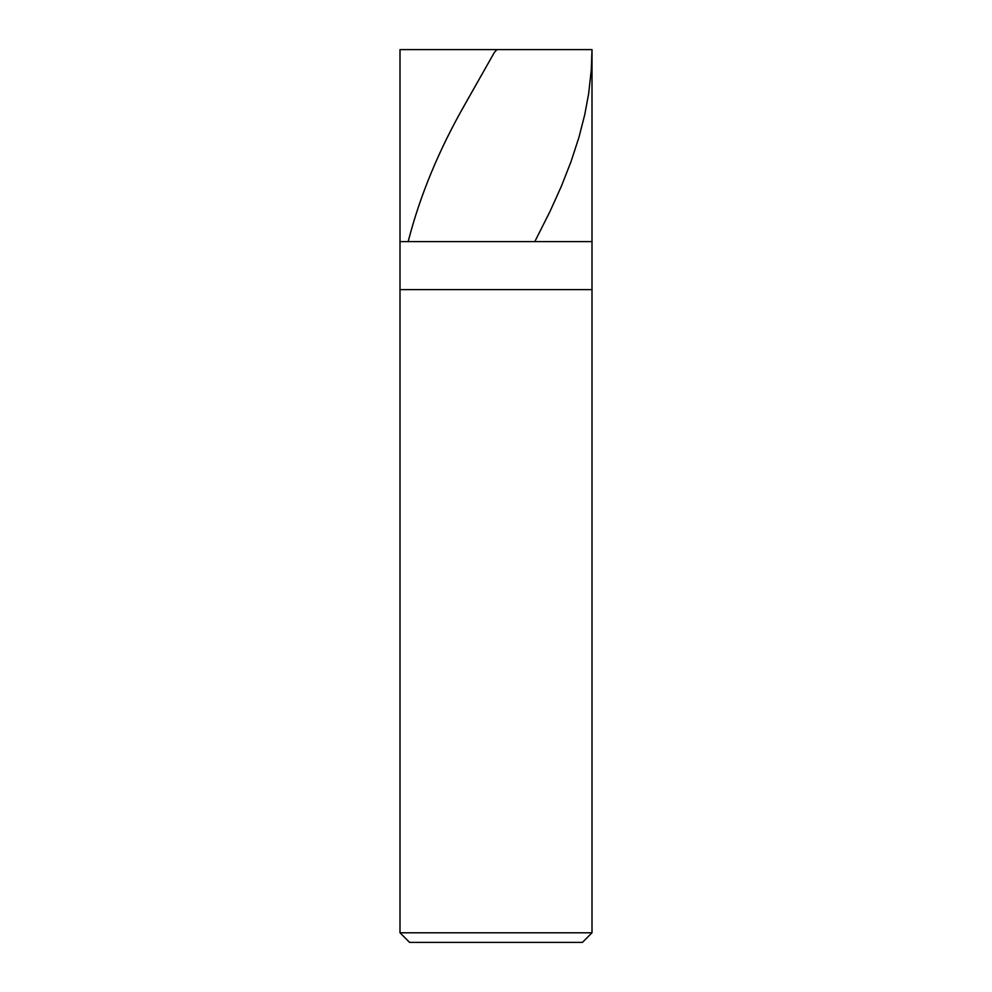 <?xml version="1.0" encoding="UTF-8"?>
<svg xmlns="http://www.w3.org/2000/svg" width="992" height="992" viewBox="0 0 992 992"><rect width="100%" height="100%" fill="white"/><g stroke="black" fill="none" stroke-linecap="round" stroke-linejoin="round"><path stroke-width="1.49" d="M592.001 49.6L399.999 49.6L592.001 49.6L592.001 241.602L399.999 241.602L399.999 49.6L399.999 241.602L592.001 241.602L592.001 49.6L591.306 69.676L588.665 93.583L584.759 114.626L578.882 137.566L571.082 161.473L561.336 186.335L550.126 211.197L535.209 240.833M592.001 241.602L399.999 241.602L592.001 241.602L592.001 289.602L399.999 289.602L399.999 241.602L399.999 289.602L592.001 289.602L592.001 932.802L399.999 932.802L399.999 289.602L399.999 932.802L592.001 932.802L582.403 942.4L409.597 942.4L399.999 932.802L409.597 942.4L582.403 942.4L592.001 932.802L592.001 241.602M495.045 49.6L496 49.6M496.955 49.6L494.338 52.464L465.099 104.098C439.022 149.68 420.112 195.263 408.369 240.833"/></g></svg>
